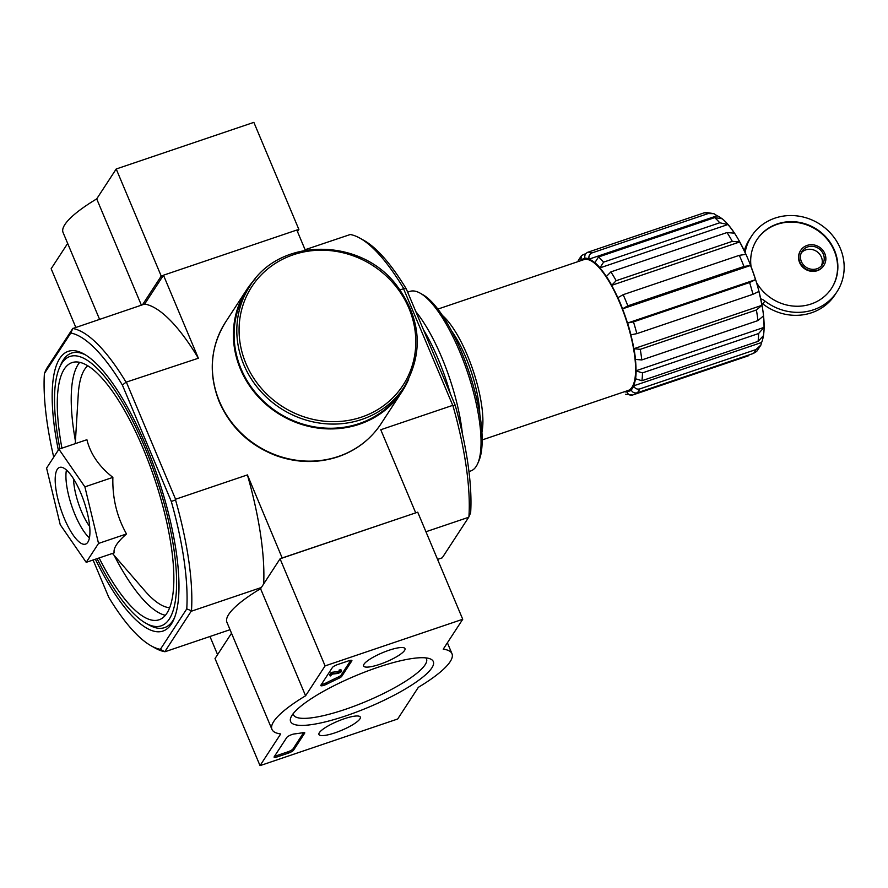 <?xml version="1.0" encoding="UTF-8"?>
<svg xmlns="http://www.w3.org/2000/svg" width="888" height="888" viewBox="0 0 888 888"><rect width="100%" height="100%" fill="white"/><g stroke="black" fill="none" stroke-linecap="round" stroke-linejoin="round"><path stroke-width="1.33" d="M721.056 217.993A70.019 21.112 -108.7 0 0 717.104 215.762L713.941 213.675L708.18 213.564L592.03 252.902C589.499 254.068 588.5 256.066 589.033 258.908A70.263 21.179 -108.7 0 0 584.903 258.219L584.97 258.441A70.019 21.112 -108.7 0 0 583.483 258.763A70.019 21.112 -108.7 0 0 580.852 260.417L580.752 260.206A70.263 21.179 -108.7 0 0 580.108 260.906M717.104 215.762L589.099 259.13A70.019 21.112 -108.7 0 1 594.816 262.748L598.501 256.987L714.64 217.638L722.166 218.737C744.91 237.052 768.453 304.739 763.447 335.664L758.063 341.369A75.025 22.611 -108.7 0 0 758.607 333.533L764.035 327.394A70.019 21.112 -108.7 0 0 763.425 315.962L757.919 320.601A75.025 22.611 -108.7 0 0 756.398 309.99L761.893 305.339A70.019 21.112 -108.7 0 0 758.874 291.464L752.969 294.305L636.829 333.644L630.857 334.832A70.019 21.112 -108.7 0 1 633.888 348.707L640.248 349.339L756.398 309.99M734.365 233.167A70.019 21.112 -108.7 0 0 727.927 224.52L599.911 267.887A70.019 21.112 -108.7 0 1 606.349 276.534L610.866 271.894L727.017 232.556L734.365 233.167M745.842 254.345A70.019 21.112 -108.7 0 0 739.66 241.98L611.643 285.337A70.019 21.112 -108.7 0 1 617.826 297.713L623.154 294.683L739.293 255.344L745.842 254.345M755.51 279.687A70.019 21.112 -108.7 0 0 750.527 265.479L622.51 308.846A70.019 21.112 -108.7 0 1 627.494 323.054L633.466 321.878L749.605 282.539L755.51 279.687L627.494 323.054M761.893 305.339L633.888 348.707M764.035 327.394L636.019 370.762A70.019 21.112 -108.7 0 0 635.408 359.318L635.508 359.418A70.263 21.179 -108.7 0 0 633.988 348.806M624.431 391.741A70.263 21.179 -108.7 0 0 626.995 391.93L626.928 391.708A70.019 21.112 -108.7 0 0 628.415 391.397A70.019 21.112 -108.7 0 0 631.057 389.732L631.146 389.943A70.263 21.179 -108.7 0 0 633.666 386.08C635.02 388.6 637.062 389.543 639.782 388.922L755.921 349.572L760.905 345.032L761.593 342.502A70.019 21.112 -108.7 0 0 763.347 336.175M761.593 342.502L633.577 385.858A70.019 21.112 -108.7 0 0 635.475 378.599L635.586 378.776A70.263 21.179 -108.7 0 0 636.119 370.94L642.468 372.882L758.607 333.533M482.184 439.926L628.116 390.487A69.064 20.824 -108.7 0 0 625.674 318.392A69.064 20.824 -108.7 0 0 583.793 259.662L437.862 309.091M750.527 265.479L743.978 266.478L627.838 305.827L622.51 308.846M739.66 241.98L732.3 241.358L616.161 280.708L611.643 285.337M727.927 224.52L719.735 222.777L603.596 262.127L599.911 267.887M584.903 258.219C584.371 255.378 585.37 253.38 587.912 252.214L704.051 212.876L706.16 212.454L713.952 213.664M578.232 260.573L581.585 255.478L585.958 253.535M581.596 255.478L580.752 260.206M626.995 391.93C628.027 394.605 629.903 395.626 632.589 395.027L748.739 355.677M625.596 394.283L632.589 395.027M631.146 389.943C632.5 392.474 634.532 393.417 637.251 392.796L753.39 353.446A75.025 22.611 -108.7 0 0 755.921 349.572M760.927 345.032L756.709 351.393L753.39 353.446M635.586 378.776L641.924 380.719L758.063 341.369M635.508 359.418L641.78 359.951L757.919 320.601M437.562 559.396L442.235 557.819L468.686 517.271L470.651 512.72A166.478 50.183 -108.7 0 0 455.211 405.305L406.271 288.877A166.478 50.183 -108.7 0 0 363.836 240.348L359.84 238.117A170.052 51.26 -108.7 0 0 350.261 234.521L305.095 249.717M95.393 559.229A147.663 44.511 -108.7 0 0 173.848 619.358A147.663 44.511 -108.7 0 0 157.731 476.911A147.663 44.511 -108.7 0 0 83.96 354.001A147.663 44.511 -108.7 0 0 58.331 450.083M282.218 558.086L247.419 474.914L175.58 499.245L175.535 499.911A170.052 51.26 71.3 0 1 191.475 610.789L186.758 608.902A166.478 50.183 -108.7 0 0 171.306 501.476L122.378 385.059A166.478 50.183 -108.7 0 0 70.785 333.033L44.4 373.493A166.478 50.183 -108.7 0 0 53.724 457.165M186.758 608.902L160.362 649.35A166.478 50.183 -108.7 0 1 151.226 645.865A166.478 50.183 -108.7 0 1 108.78 597.335L93.085 560.006M86.203 562.337L114.186 552.858C113.176 548.307 117.283 542.002 126.518 533.954C116.861 516.86 112.321 498.002 112.876 477.378C99.123 466.577 90.465 454.023 86.902 439.715L58.919 449.195L84.893 486.857L98.535 543.434L86.203 562.337L60.229 524.675L46.587 468.098L58.919 449.195M174.525 617.693A144.933 43.69 71.3 0 1 149.073 625.019L146.021 623.309A142.202 42.868 -108.7 0 0 156.177 477.444A142.202 42.868 -108.7 0 0 59.452 367.765A142.202 42.868 -108.7 0 0 59.907 448.862M59.452 367.765L60.85 364.568A144.933 43.69 71.3 0 1 85.503 354.911M70.785 333.033L72.816 328.505A170.052 51.26 71.3 0 1 126.052 382.195L198.368 358.23L163.47 275.213L144.655 304.062L72.816 328.505M72.816 328.394L46.376 368.942L44.4 373.493M191.475 610.789L164.791 651.703A170.052 51.26 71.3 0 1 155.211 648.096L151.226 645.865M160.362 649.35L164.791 651.703M305.306 250.238L296.825 230.036L163.47 275.213M261.35 587.512L191.664 611.111M230.036 629.703L165.212 651.659M468.686 517.271L425.94 531.746M282.317 557.93L415.573 512.909M468.92 516.805A170.052 51.26 -108.7 0 0 452.991 405.927L403.552 288.722L400.088 289.899M175.58 499.245L126.54 382.562M415.662 512.764L380.763 429.737L452.603 405.405M217.571 654.611L209.968 636.496M403.552 288.722L403.507 288.212A170.052 51.26 -108.7 0 0 359.84 238.117M144.655 304.062A170.052 51.26 71.3 0 1 198.368 358.23M247.419 474.914A170.052 51.26 71.3 0 1 263.669 583.949M126.052 382.195L122.378 385.059M171.306 501.476L175.535 499.911M406.271 288.877L403.507 288.212M452.991 405.927L455.211 405.305M97.103 558.652A142.202 42.868 -108.7 0 0 146.021 623.309M99.123 557.964A135.753 40.926 -108.7 0 0 159.13 619.769A135.753 40.926 -108.7 0 0 154.334 478.066A135.753 40.926 -108.7 0 0 72.017 362.615A135.753 40.926 -108.7 0 0 61.927 448.174M112.876 477.378L84.893 486.857M126.518 533.954L98.535 543.434M64.302 518.414A40.493 12.21 -108.7 0 0 85.548 544.111A40.493 12.21 -108.7 0 0 84.116 501.853A40.493 12.21 -108.7 0 0 59.574 467.421A40.493 12.21 -108.7 0 0 64.302 518.414M481.929 432.145A69.064 20.824 -108.7 0 0 472.971 370.13A69.064 20.824 -108.7 0 0 442.379 315.429M479.798 414.208A61.927 18.67 -108.7 0 0 451.604 330.958M821.422 265.867A12.143 11.267 33.1 0 0 816.56 251.359A12.143 11.267 33.1 0 0 801.32 252.758M761.593 303.019A9.524 8.836 33.1 0 1 762.903 303.974A50.971 47.286 33.1 0 0 835.02 294.772L836.962 291.797A50.971 47.286 33.1 0 0 820.112 224.342A50.971 47.286 33.1 0 0 751.592 236.097A50.971 47.286 33.1 0 0 745.11 252.436M751.592 236.097L749.65 239.083A50.971 47.286 33.1 0 0 744.288 250.705M756.609 282.695A44.533 41.325 33.1 0 0 811.11 303.996A44.533 41.325 33.1 0 0 831.579 288.278A44.533 41.325 33.1 0 0 816.849 229.337A44.533 41.325 33.1 0 0 756.976 239.616A44.533 41.325 33.1 0 0 751.004 266.289M762.903 303.974L764.846 300.988A9.524 8.836 33.1 0 0 760.761 298.879M764.846 300.988A50.971 47.286 33.1 0 0 836.962 291.797M800.632 250.505A13.808 12.821 33.1 0 0 800.477 250.727A13.808 12.821 33.1 0 0 801.809 266.145A13.808 12.821 33.1 0 0 817.271 270.696A13.808 12.821 33.1 0 0 823.62 265.823A13.808 12.821 33.1 0 0 823.764 265.59M817.559 270.252A13.808 12.821 33.1 0 0 823.909 265.379A13.808 12.821 33.1 0 0 819.346 247.097A13.808 12.821 33.1 0 0 800.776 250.283A13.808 12.821 33.1 0 0 802.097 265.69A13.808 12.821 33.1 0 0 817.559 270.252M831.434 288.5A44.533 41.325 33.1 0 0 816.56 229.781A44.533 41.325 33.1 0 0 756.831 239.838M816.938 268.753A12.143 11.267 33.1 0 0 822.51 264.458A12.143 11.267 33.1 0 0 818.503 248.385A12.143 11.267 33.1 0 0 802.164 251.193A12.143 11.267 33.1 0 0 803.34 264.746A12.143 11.267 33.1 0 0 816.938 268.753M249.85 286.169L247.13 290.343A92.163 85.514 33.1 0 0 255.988 393.195A92.163 85.514 33.1 0 0 359.174 423.587A92.163 85.514 33.1 0 0 401.52 391.053L404.24 386.891C423.876 352.714 421.234 318.736 396.326 284.97C359.94 236.907 278.81 237.496 249.85 286.169A92.163 85.514 33.1 0 0 258.708 389.022A92.163 85.514 33.1 0 0 361.893 419.414A92.163 85.514 33.1 0 0 404.24 386.891M255.145 278.976A92.885 86.18 33.1 0 0 246.531 289.954A92.885 86.18 33.1 0 0 255.455 393.595A92.885 86.18 33.1 0 0 359.44 424.231A92.885 86.18 33.1 0 0 402.12 391.442A92.885 86.18 33.1 0 0 408.702 379.143M325.086 665.9L462.737 619.269L443.234 649.161A97.647 21.467 -22.8 0 1 451.981 653.712A97.647 21.467 -22.8 0 1 418.348 687.323L397.68 719.003L260.029 765.634L280.697 733.943A97.647 21.467 -22.8 0 1 271.95 729.392A97.647 21.467 -22.8 0 1 305.583 695.792L325.086 665.9L280.064 558.807L417.715 512.176L462.737 619.269M231.524 633.233L215.018 658.541L260.029 765.634M271.95 729.392L226.928 622.31A97.647 21.467 -22.8 0 1 260.573 588.7L305.583 695.792M260.573 588.7L280.064 558.807M337.718 664.524L348.462 660.883A4.762 1.043 -22.8 0 1 351.892 660.517A4.762 1.043 -22.8 0 1 351.803 660.905L341.736 676.345A4.762 1.043 -22.8 0 1 338.572 678.443A97.647 21.467 -22.8 0 0 326.895 684.093A4.762 1.043 -22.8 0 1 320.79 685.58A4.762 1.043 -22.8 0 1 320.879 685.192L332.445 667.465A4.762 1.043 -22.8 0 1 337.718 664.524M274.181 756.776L286.791 737.451A4.762 1.043 -22.8 0 1 289.976 735.342A4.762 1.043 -22.8 0 1 294.372 733.932A98.124 21.567 -22.8 0 0 303.208 732.633A4.762 1.043 -22.8 0 1 304.751 732.778A4.762 1.043 -22.8 0 1 304.662 733.166L293.54 750.216A4.762 1.043 -22.8 0 1 288.267 753.168L277.511 756.809A4.762 1.043 -22.8 0 1 274.092 757.164A4.762 1.043 -22.8 0 1 274.181 756.776M346.187 715.75A77.4 17.016 -22.8 0 1 290.964 717.249A77.4 17.016 -22.8 0 1 355.367 675.868A77.4 17.016 -22.8 0 1 430.003 658.796A77.4 17.016 -22.8 0 1 415.04 682.85A77.4 17.016 -22.8 0 1 346.187 715.75M379.72 664.335A22.444 4.94 -22.8 0 1 363.603 666A22.444 4.94 -22.8 0 1 382.384 652.769A22.444 4.94 -22.8 0 1 404.984 648.606A22.444 4.94 -22.8 0 1 379.72 664.335M335.054 732.811A22.444 4.94 -22.8 0 1 318.936 734.476A22.444 4.94 -22.8 0 1 337.718 721.245A22.444 4.94 -22.8 0 1 360.317 717.082A22.444 4.94 -22.8 0 1 335.054 732.811M425.874 657.897A72.139 15.862 -22.8 0 1 426.484 658.874A72.139 15.862 -22.8 0 1 345.266 709.368A72.139 15.862 -22.8 0 1 293.473 714.785A72.139 15.862 -22.8 0 1 293.207 713.663M303.674 732.567L292.996 748.939A4.762 1.043 -22.8 0 1 287.723 751.881L276.978 755.522A4.762 1.043 -22.8 0 1 274.625 756.099M350.816 660.306L341.192 675.058A4.762 1.043 -22.8 0 1 338.028 677.155L338.572 678.443M321.323 684.515A4.762 1.043 -22.8 0 0 326.351 682.817A97.647 21.467 -22.8 0 1 338.028 677.155M339.571 671.428L339.038 670.14L339.571 671.428A2.853 0.633 -22.8 0 1 341.625 671.217A2.853 0.633 -22.8 0 1 340.16 672.46A2.853 0.633 -22.8 0 1 337.196 673.537L332.489 674.07L330.236 675.979L329.692 674.702L331.013 672.682L331.557 673.959L338.128 672.915L337.595 671.639L338.972 671.139M331.013 672.682L332.301 672.238L332.845 673.526M330.236 675.979L331.557 673.959M339.038 670.14A2.853 0.633 -22.8 0 1 341.092 669.929L341.625 671.217M339.283 671.872L340.315 671.772L338.128 672.915M332.301 672.238L337.595 671.639M297.48 231.602L298.879 229.459L253.857 122.366L116.206 168.998L96.703 198.89A97.647 21.467 157.2 0 0 63.07 232.501L99.578 319.336M67.666 243.423L51.149 268.731L75.813 327.383M163.381 275.358L161.228 276.09L116.206 168.998M298.879 229.459L296.858 230.147M141.381 305.172L96.703 198.89M161.228 276.09L142.502 304.795M468.964 471.561L470.751 470.951A94.783 28.571 -108.7 0 0 477.755 463.447L478.965 460.65A92.408 27.861 -108.7 0 0 468.875 371.506A92.408 27.861 -108.7 0 0 422.71 294.594L420.046 293.107A94.783 28.571 -108.7 0 0 409.934 291.397L407.659 292.174M477.755 463.447A94.783 28.571 -108.7 0 0 467.41 372.005A94.783 28.571 -108.7 0 0 420.046 293.107M462.382 433.688A94.783 28.571 -108.7 0 0 415.828 311.61M450.394 393.839A91.697 27.639 -108.7 0 0 423.432 329.703M630.935 334.843A70.263 21.179 -108.7 0 0 627.572 323.066M622.555 308.78A70.263 21.179 -108.7 0 0 617.882 297.635M611.654 285.192A70.263 21.179 -108.7 0 0 606.36 276.379M599.877 267.677A70.263 21.179 -108.7 0 0 594.782 262.537M743.978 266.478A75.025 22.611 -108.7 0 0 739.293 255.344M627.838 305.827A75.025 22.611 -108.7 0 0 623.154 294.683M732.3 241.358A75.025 22.611 -108.7 0 0 727.017 232.556M616.161 280.708A75.025 22.611 -108.7 0 0 610.866 271.894M719.735 222.777A75.025 22.611 -108.7 0 0 714.64 217.638M603.596 262.127A75.025 22.611 -108.7 0 0 598.501 256.987M708.18 213.564A75.025 22.611 -108.7 0 0 704.051 212.876M592.03 252.902A75.025 22.611 -108.7 0 0 587.912 252.214M637.251 392.796A75.025 22.611 -108.7 0 0 639.782 388.922M641.924 380.719A75.025 22.611 -108.7 0 0 642.468 372.882M641.78 359.951A75.025 22.611 -108.7 0 0 640.248 349.339M749.605 282.539A75.025 22.611 71.3 0 1 752.969 294.305M633.466 321.878A75.025 22.611 71.3 0 1 636.829 333.644M112.465 553.446L144.666 590.631A128.749 38.817 -108.7 0 0 169.686 607.725M87.712 365.767A128.749 38.817 -108.7 0 0 78.244 394.55L75.269 443.656M114.175 555.422A135.753 40.926 -108.7 0 0 165.39 615.306M79.698 362.348A135.753 40.926 -108.7 0 0 75.425 441.047M73.549 478.876A34.776 10.478 -108.7 0 0 81.385 511.244A34.776 10.478 -108.7 0 0 89.688 526.517M66.434 469.996A40.493 12.21 -108.7 0 0 75.058 514.774A40.493 12.21 -108.7 0 0 89.433 537.895M361.56 417.105A90.265 83.75 33.1 0 0 380.963 271.428A90.265 83.75 33.1 0 0 239.782 319.258A90.265 83.75 33.1 0 0 361.56 417.105M381.107 423.676C370.64 439.416 356.277 450.449 338.017 456.798C317.638 463.447 296.981 463.048 276.035 455.611C249.473 445.332 230.547 427.383 219.236 401.787C208.181 373.537 210.267 346.997 225.519 322.178A92.885 86.18 33.1 0 0 234.432 425.829A92.885 86.18 33.1 0 0 338.417 456.454A92.885 86.18 33.1 0 0 381.107 423.676L402.12 391.442M304.406 732.578L304.662 733.166M292.996 748.939L293.54 750.216M287.723 751.881L288.267 753.168M276.978 755.522L277.511 756.809M351.548 660.317L351.803 660.905M341.192 675.058L341.736 676.345M326.351 682.817L326.895 684.093M584.926 258.275L583.483 258.763M631.357 390.398L628.415 391.397M225.519 322.178L246.531 289.954M447.386 642.79L451.981 653.712"/></g></svg>

